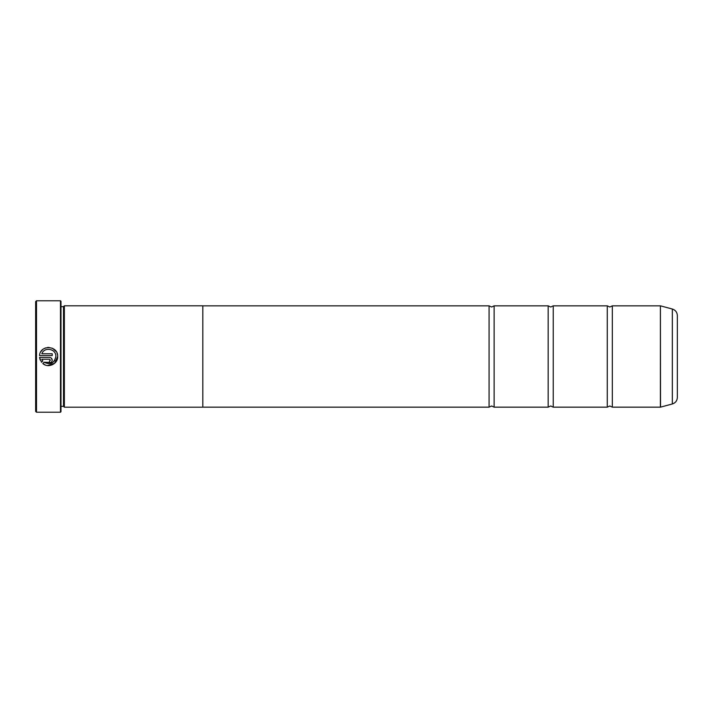 <?xml version="1.0" encoding="UTF-8"?>
<svg xmlns="http://www.w3.org/2000/svg" width="713" height="713" viewBox="0 0 713 713"><rect width="100%" height="100%" fill="white"/><g stroke="black" fill="none" stroke-linecap="round" stroke-linejoin="round"><path stroke-width="1.07" d="M612.333 407.159L660.398 407.159L660.398 305.841L612.333 305.841L612.333 407.159L609.802 405.982L607.271 407.159L553.235 407.159L550.694 405.982L548.163 407.159L494.127 407.159L491.596 405.982L489.065 407.159L202.831 407.159L202.831 305.815L64.357 305.815L64.357 407.185L202.831 407.185M607.271 407.159L607.271 305.841L553.235 305.841L553.235 407.159M548.163 407.159L548.163 305.841L494.127 305.841L494.127 407.159M45.017 364.869L42.825 363.55C48.297 368.505 58.065 363.871 57.682 356.5L54.616 363.318L47.477 365.528M57.682 356.5C58.252 345.342 40.08 344.432 39.536 355.591L52.218 355.591L52.218 353.773L41.835 353.773C44.313 346.465 56.3 348.782 55.864 356.5L55.864 356.5C54.304 363.22 50.391 365.136 44.117 362.249L52.673 362.525M53.475 361.892L54.785 360.315M40.998 351.482L42.646 349.611M44.054 348.612L45.632 347.899M47.316 347.498L49.045 347.418M52.37 348.229L56.238 351.58M57.031 353.131L57.512 354.78M50.4 360.145L49.491 361.054L49.491 362.872C51.149 362.703 52.058 361.794 52.218 360.145C52.058 358.487 51.149 357.578 49.491 357.409L39.536 357.409L41.541 362.257L42.833 360.965L41.835 359.236L49.491 359.236L50.4 360.145L49.491 359.236M49.776 357.427L50.534 357.623M51.425 358.22L52.218 360.145M36.497 412.23L35.65 411.383L35.65 301.617L36.497 300.77L36.497 412.23L60.471 412.23L60.471 300.77L36.497 300.77M60.471 300.77L60.979 301.278L60.979 411.722L60.471 412.23M60.979 306.661L63.51 306.661L63.51 406.339L64.357 407.185M677.35 315.547L677.35 397.453C677.154 400.751 675.478 402.925 672.341 403.977L672.341 309.023C675.478 310.075 677.154 312.249 677.35 315.547M202.831 305.841L489.065 305.841L489.065 407.159M44.117 362.249L42.825 363.55M40.178 359.985L39.536 357.409M41.835 359.236L42.833 360.965M660.398 305.841L660.523 407.141L672.341 403.977M612.333 305.841L609.802 307.018L607.271 305.841M553.235 305.841L550.694 307.018L548.163 305.841M494.127 305.841L491.596 307.018L489.065 305.841M63.51 306.661L64.357 305.815M672.341 309.023L660.523 305.859M60.979 406.339L63.51 406.339"/></g></svg>
